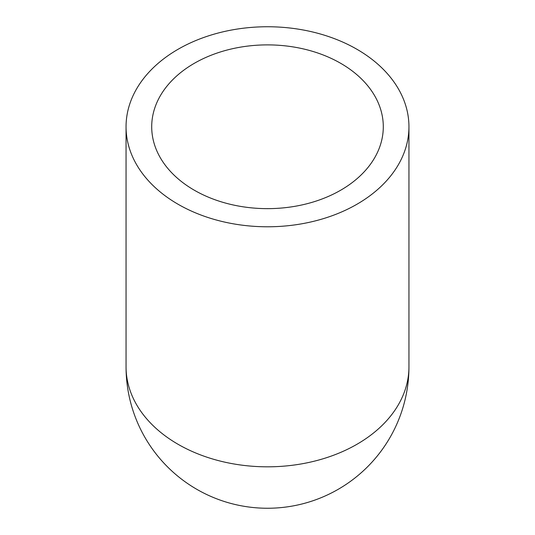 <?xml version="1.0" encoding="UTF-8"?>
<svg xmlns="http://www.w3.org/2000/svg" width="535" height="535" viewBox="0 0 535 535"><rect width="100%" height="100%" fill="white"/><g stroke="black" fill="none" stroke-linecap="round" stroke-linejoin="round"><path stroke-width="0.8" d="M267.5 226.78A141.447 100.018 180 0 1 126.053 126.768A141.447 100.018 180 0 1 267.5 26.75A141.447 100.018 180 0 1 408.947 126.768A141.447 100.018 180 0 1 267.5 226.78M267.5 208.643A115.794 81.882 180 0 1 151.706 126.768A115.794 81.882 180 0 1 267.5 44.886A115.794 81.882 180 0 1 383.294 126.768A115.794 81.882 180 0 1 267.5 208.643M408.947 126.768L408.947 366.803A141.447 141.447 0 0 1 267.5 508.25A141.447 141.447 0 0 1 126.053 366.803A141.447 100.018 180 0 0 267.5 466.821A141.447 100.018 180 0 0 408.947 366.803A141.447 141.447 0 0 1 267.5 508.25A141.447 141.447 0 0 1 126.053 366.803L126.053 126.768"/></g></svg>
